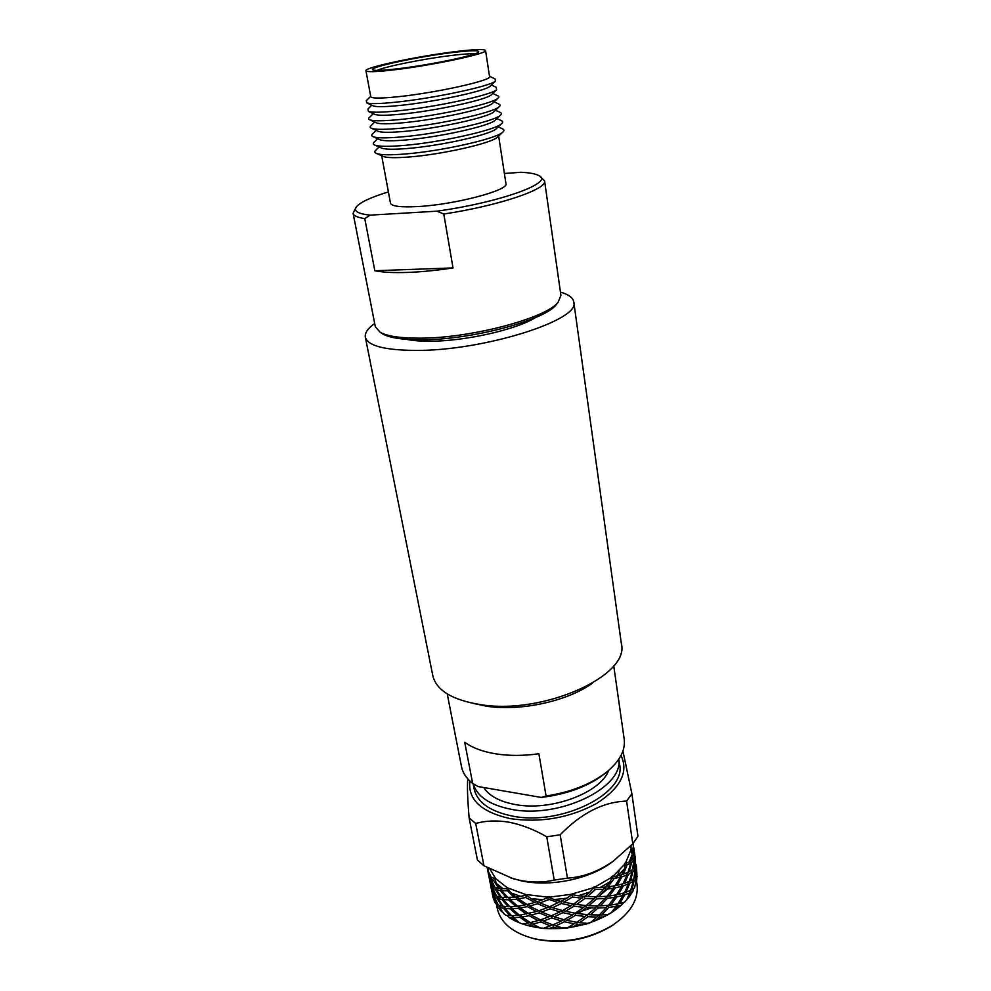 <?xml version="1.0" encoding="UTF-8"?>
<svg xmlns="http://www.w3.org/2000/svg" width="991" height="991" viewBox="0 0 991 991"><rect width="100%" height="100%" fill="white"/><g stroke="black" fill="none" stroke-linecap="round" stroke-linejoin="round"><path stroke-width="1.49" d="M560.448 292.085C568.599 294.451 573.033 297.734 573.764 301.945L621.369 643.704C630.239 675.503 543.303 715.093 480.462 704.626C452.193 699.993 436.3 690.318 432.782 675.602L365.345 337.2C364.651 332.988 367.76 328.417 374.685 323.512M573.764 301.945C581.407 319.907 482.53 351.285 414.535 350.418C384.037 350.071 367.649 345.661 365.345 337.2M557.376 303.196L556.186 304.72C544.678 320.403 470.638 340.074 421.101 339.789C402.631 339.814 389.884 337.894 382.86 334.029L381.238 332.988M443.795 214.031L453.023 267.929L374.833 270.741L364.775 218.615C357.478 217.512 353.589 215.728 353.093 213.276L375.329 326.782L380.172 332.307C387.345 336.246 400.414 338.204 419.391 338.166C470.279 338.414 546.437 318.222 558.156 302.205L560.918 295.392L544.579 180.882C547.627 189.095 499.229 205.62 443.795 214.031L436.957 211.182C500.046 202.412 554.18 182.666 539.092 175.717C535.908 173.834 529.838 172.694 520.87 172.285L504.394 173.487M535.549 317.541C516.373 329.644 464.903 341.3 429.908 341.201C420.506 341.251 412.727 340.631 406.558 339.356M452.54 52.523C470.824 50.343 479.533 50.182 478.69 52.028C477.191 55.174 429.14 65.158 397.267 68.825C383.22 70.46 375.118 70.819 372.938 69.915C366.831 67.648 417.781 56.648 452.54 52.523M474.862 53.886C470.874 53.526 463.169 54.047 451.735 55.422C424.495 58.667 384.694 66.608 377.175 70.411M498.077 136.535L497.197 137.353C490.632 143.497 441.639 154.522 409.085 156.987C396.09 158.003 387.58 157.879 383.517 156.578L382.427 156.095M381.696 155.773L390.479 203.13C391.556 206.314 400.698 207.453 417.905 206.549C454.98 204.617 509.337 190.198 505.943 183.608L498.646 135.99M374.833 270.741C382.65 272.327 393.477 272.884 407.289 272.438C421.237 271.943 436.474 270.432 453.023 267.929M353.093 213.276L355.905 207.565M496.875 128.124L496.045 128.917C489.74 134.85 440.351 145.888 407.561 148.489C394.393 149.567 385.821 149.48 381.845 148.229L380.792 147.758M379.107 147.002L376.134 149.901C374.152 151.512 374.412 152.75 376.902 153.63C381.312 155.03 390.689 155.153 405.046 154.001C441.069 151.227 495.413 139.037 502.474 132.398C504.555 130.75 504.382 129.487 501.979 128.619L498.225 126.86M495.649 119.7L494.856 120.456C488.823 126.179 439.063 137.216 406.037 139.954C392.696 141.106 384.074 141.069 380.172 139.855L379.181 139.409M377.658 138.715L374.511 141.812C372.653 143.299 372.889 144.451 375.217 145.256C379.528 146.618 388.968 146.68 403.51 145.466C439.793 142.531 494.559 130.341 501.322 123.937C503.242 122.401 503.094 121.236 500.851 120.444L496.863 118.561M494.422 111.252L493.667 111.971C487.906 117.458 437.762 128.496 404.514 131.382C390.987 132.596 382.315 132.621 378.512 131.444L377.559 131.01M374.734 122.042L371.229 125.498C369.643 126.774 369.841 127.74 371.836 128.421C375.961 129.685 385.487 129.635 400.438 128.273C437.217 125.015 492.824 112.838 498.981 106.917C500.628 105.616 500.505 104.637 498.584 103.956L494.137 101.85M493.184 102.767L492.465 103.448C486.977 108.713 436.461 119.738 402.99 122.773C389.277 124.061 380.556 124.135 376.84 123.008L375.936 122.587M373.26 113.655L369.593 117.285C368.132 118.449 368.305 119.329 370.139 119.948C374.152 121.162 383.74 121.051 398.89 119.614C435.916 116.195 491.945 104.03 497.792 98.357C499.315 97.18 499.191 96.276 497.432 95.656L492.775 93.439M491.932 94.244L491.251 94.901C486.048 99.93 435.148 110.942 401.442 114.126C387.555 115.476 378.797 115.613 375.18 114.535L374.313 114.138M371.774 105.232L367.946 109.022L368.441 111.45C372.356 112.615 381.993 112.429 397.329 110.918C434.615 107.338 491.065 95.173 496.602 89.772L496.268 87.319L491.4 84.991M490.669 85.697L490.037 86.316C485.119 91.11 433.823 102.098 399.906 105.442C385.821 106.855 377.026 107.053 373.508 106.025L372.69 105.653M370.696 96.35L366.298 100.723L366.744 102.915C370.547 104.018 380.222 103.77 395.768 102.184C433.302 98.419 490.186 86.291 495.401 81.151L495.091 78.933L489.504 76.245M365.952 70.733L370.758 96.672C371.588 98.493 380.792 98.505 398.357 96.697C436.213 92.832 492.589 80.234 489.554 76.58L485.565 50.504C484.376 48.968 474.454 49.315 455.786 51.569C418.685 56.004 364.143 67.499 365.952 70.733C366.72 72.207 375.936 71.934 393.588 69.903C431.642 65.555 488.513 53.427 485.565 50.504M376.208 130.403L372.876 133.674C371.154 135.049 371.377 136.114 373.52 136.857C377.744 138.17 387.233 138.183 401.974 136.882C438.505 133.797 493.691 121.608 500.158 115.439C501.942 114.027 501.793 112.962 499.724 112.218L495.5 110.224M540.045 176.423L544.579 180.882M436.957 211.182L370.089 215.146L364.775 218.615M388.398 191.907C371.241 197.184 360.625 202.077 356.574 206.586C353.143 210.947 357.652 213.796 370.089 215.146M592.246 683.307C567.905 701.046 520.894 711.427 487.176 706.31L473.302 703.424M483.695 787.511C489.158 795.884 499.575 801.533 514.924 804.469C550.513 811.617 600.472 793.011 608.685 770.391M473.202 783.745C476.981 796.405 489.566 804.915 510.972 809.263C558.651 819.223 623.822 787.709 618.768 759.242M473.141 783.72L474.156 788.935C477.278 802.363 489.963 811.394 512.211 816.039C560.906 826.37 626.907 793.172 619.561 764.346L618.818 759.18M572.402 896.508L571.968 894.613L570.791 894.378L548.531 897.251L525.49 894.452L507.318 887.775L495.661 878.658L489.926 869.045M619.499 869.937L616.637 878.199M610.543 886.524L601.475 894.105M591.231 907.892L576.143 913.07M613.85 924.405L610.456 926.659C587.267 940.087 562.504 944.274 536.181 939.233L532.192 938.217M636.631 881.854L637.04 884.641C638.712 899.704 630.301 913.405 611.781 925.755C587.688 939.691 561.971 944.039 534.62 938.811L534.595 938.799C513.041 933.237 500.591 923.067 497.222 908.289L496.417 904.126M552.693 924.838L542.944 928.468L527.125 925.396M614.618 860.151L610.964 862.913C588.505 879.339 550.042 887.106 521.526 880.888L510.638 877.89M475.705 823.471L483.942 865.762L512.62 878.497L519.978 880.355C532.155 882.659 543.563 882.572 554.217 880.082L546.747 836.788C534.248 829.616 521.761 824.772 509.287 822.245C496.949 820.226 485.751 820.635 475.705 823.471L469.127 817.897C467.529 798.895 467.083 785.9 467.802 778.889M483.942 865.762L477.402 859.953L469.127 817.897M620.998 755.489C628.814 771.878 620.651 787.895 596.508 803.528C569.491 817.996 540.69 823.025 510.105 818.603C481.143 812.025 467.727 799.502 469.895 781.044M530.817 924.727L535.066 927.18L527.076 925.383L530.817 924.727M631.019 845.682L631.044 849.721L625.172 863.743L612.488 876.837L594.129 887.54L570.791 894.378L571.312 895.108L566.741 898.193L554.279 899.58L549.274 897.573L549.633 896.744L547.441 896.768L547.775 897.586L542.758 899.704L530.978 898.577L526.939 895.604L527.447 894.873L525.49 894.452L525.602 895.319L520.733 896.384L510.922 892.903L508.247 889.187L508.829 888.58L507.318 887.775L507.219 888.642L503.019 888.679L496.181 883.303L495.079 879.141L495.661 878.658L494.744 877.568L494.447 878.385L491.375 877.568L488.08 870.903L488.365 868.215M525.887 897.016L526.543 895.096L525.602 895.319M526.023 897.673L534.806 902.429L527.001 904.51L518.504 898.911L525.465 897.549M528.661 913.578L520.176 907.979L527.385 906.604L536.441 911.534L519.47 915.201L511.889 908.759L518.169 908.252L526.469 914.061M529.169 915.734L538.076 920.589L530.321 922.596L521.848 916.985L529.169 915.734M447.238 693.911L461.484 766.6C462.723 772.881 466.464 778.492 472.67 783.435L478.083 786.544L541.222 797.433L546.078 796.021L538.881 753.755C523.582 755.898 509.263 755.947 495.934 753.878C482.728 751.711 472.323 747.833 464.705 742.222L472.67 783.435M546.078 796.021C571.237 792.106 591.627 783.955 607.248 771.605C619.932 760.865 625.581 750.026 624.194 739.088L613.726 665.754M608.276 770.75L605.451 773.178C589.001 786.098 567.595 794.187 541.222 797.433M563.52 928.195L555.778 925.891L564.399 921.741L574.21 923.86L567.422 927.762L542.944 928.468L549.088 928.629L553.251 926.981L558.057 928.579L549.088 928.629M553.585 924.603L555.778 925.891M564.399 921.741L564.226 919.586M553.251 926.981L553.387 924.69M561.476 920.986L552.891 924.9L543.266 921.11L551.665 917.926L561.476 920.986L563.718 919.598M543.811 928.307L540.12 927.935L532.935 924.132L540.838 921.915L550.377 925.928M541.433 919.549L543.266 921.11M551.665 917.926L551.801 915.622M540.838 921.915L541.309 919.586M532.935 924.132L531.548 922.311M548.779 916.873L540.467 919.859L531.3 915.127L539.215 912.86L548.779 916.873L551.12 915.783M540.355 919.809L538.076 920.589M529.888 913.293L531.3 915.127M539.215 912.86L539.699 910.506M529.045 915.659L529.851 913.306M521.848 916.985L520.969 915.003M538.745 910.741L536.441 911.534M525.503 904.845L526.989 904.51M519.296 905.985L520.176 907.979M527.385 906.604L528.203 904.226L529.64 906.059L537.58 903.742L547.168 907.768L538.844 910.791L529.64 906.059M518.169 908.252L519.259 905.997M511.889 908.759L511.554 906.703M524.796 905.006L517.785 906.195L510.204 899.766L516.484 899.196L524.796 905.006L526.977 904.498M517.748 906.158L509.795 906.74L503.304 899.605L508.494 899.816L515.84 906.406M515.147 897.227L501.545 897.4L496.256 889.658L500.22 890.475L506.463 897.759M509.857 897.697L510.204 899.766M516.484 899.196L517.599 896.917L518.504 898.911M508.494 899.816L509.82 897.697M503.304 899.605L503.478 897.623M493.902 880.02L495.079 879.141M508.098 897.747L501.582 890.624L506.587 890.785L508.148 888.617L507.219 888.642M507.058 890.352L514.156 897.363M506.475 888.667L508.829 888.58M501.78 888.617L501.582 890.624M500.22 890.475L501.681 888.605M496.256 889.658L496.863 887.874M503.019 888.679L499.836 888.419L496.181 883.303M499.749 888.32L494.881 887.292L490.917 879.079L493.444 880.355M567.422 927.762L572.885 926.944L577.096 924.355L581.828 925.024L572.885 926.944M558.057 928.579L565.75 928.332L588.505 923.451L579.611 922.708L587.923 916.712L596.978 917.071L590.772 922.361L587.106 923.55M493.704 880.665L498.547 888.233M490.917 879.079L491.747 877.679M491.375 877.568L489.938 876.601L488.08 870.903M577.059 922.076L579.611 922.708M587.923 916.712L587.106 914.619M577.096 924.355L576.613 922.249M585.161 916.489L576.75 922.274L566.976 920.379L575.585 915.288L585.161 916.489L586.87 914.594M576.242 922.2L574.21 923.86M564.536 919.425L566.976 920.379M575.585 915.288L575.09 913.169M572.687 914.792L564.052 919.685L554.204 916.836L562.838 912.661L572.687 914.792L574.743 913.12M551.987 915.548L554.204 916.836M562.838 912.661L562.665 910.481M559.915 911.893L551.293 915.845L541.643 912.054L550.067 908.821L559.915 911.893L562.17 910.506M539.785 910.481L541.643 912.054M550.067 908.821L550.216 906.505M549.534 906.666L547.168 907.768M537.58 903.742L538.063 901.389M537.122 901.637L534.806 902.429M518.999 896.694L527.447 894.873M520.733 896.384L516.1 897.128L510.922 892.903M590.772 922.361L595.802 920.49L599.567 917.059L603.73 916.923L595.802 920.49M581.828 925.024L588.505 923.451L608.685 914.383L601.772 914.928L608.784 907.384L616.154 906.344L611.261 912.699L608.214 914.52M599.332 914.891L601.772 914.928M608.784 907.384L607.334 905.44M599.567 917.059L598.415 914.99M606.455 907.607L599.233 914.978L590.326 914.817L598.118 908.004L606.455 907.607L607.26 905.44M598.279 914.99L596.978 917.071M587.774 914.507L590.326 914.817M598.118 908.004L596.954 905.923M595.529 908.004L587.589 914.643L578.1 913.628L586.437 907.62L595.529 908.004L596.842 905.923M575.523 913.008L578.1 913.628M586.437 907.62L585.619 905.501M583.662 907.384L575.226 913.194L565.415 911.286L574.049 906.158L583.662 907.384L585.396 905.489M562.962 910.333L565.415 911.286M574.049 906.158L573.566 904.04M571.15 905.663L562.492 910.58L552.606 907.719L561.278 903.507L571.15 905.663L573.232 903.978M550.377 906.443L552.606 907.719M561.278 903.507L561.104 901.327M560.621 901.352L549.695 906.728L540.021 902.925L548.159 899.791L548.618 897.202L549.274 897.573M548.494 899.171L558.329 902.739M548.791 899.791L548.159 899.791M538.138 901.352L540.021 902.925M542.758 899.704L537.209 901.661L530.978 898.577M548.519 897.239L547.775 897.586M611.261 912.699L615.3 910.011L618.173 905.947L621.357 905.217L615.3 910.011M603.73 916.923L611.645 912.5M624.59 902.169L619.809 903.458L624.726 894.861L629.719 892.928L626.684 899.939L624.59 902.169M622.782 893.325L623.054 895.381L617.864 903.879L619.809 903.458M624.726 894.861L622.856 893.3M618.173 905.947L616.476 904.151M616.414 904.164L616.154 906.344M617.864 903.879L610.741 905.056L616.798 896.929L623.054 895.381M608.524 905.254L610.741 905.056M616.798 896.929L615.077 895.121M614.767 897.313L608.462 905.328L600.335 905.861L607.372 898.317L614.767 897.313L615.039 895.121M597.87 905.836L600.335 905.861M607.372 898.317L605.897 896.347L605.03 898.527L597.784 905.91L588.852 905.712L596.669 898.887L605.03 898.527M586.276 905.402L588.852 905.712M596.669 898.887L595.492 896.793M594.067 898.874L586.102 905.539L576.589 904.498L584.95 898.465L594.067 898.874L595.393 896.793M573.987 903.879L576.589 904.498M584.95 898.465L584.12 896.335M583.91 896.322L573.702 904.052L563.854 902.132L572.228 897.165M572.848 897.041L582.151 898.23M561.377 901.178L563.854 902.132M566.741 898.193L560.918 901.426L554.279 899.58M571.931 894.613L571.312 895.108M621.357 905.217L623.996 902.355M614.333 910.692L611.15 912.86M634.587 887.911L631.886 889.645L634.19 880.565L636.42 878.336L634.587 887.911M630.994 892.321L632.915 891.268L629.322 896.731L630.994 892.321L629.087 891.02M630.747 890.116L631.886 889.645M634.19 880.565L632.407 879.599M627.006 899.271L629.322 896.731M633.323 881.222L630.697 890.265L626.015 892.259L629.681 883.365L633.323 881.222L632.233 879.711M628.963 891.07L629.719 892.928M624.466 892.718L626.015 892.259M629.681 883.365L627.737 882.052M628.393 883.96L624.417 892.817L618.434 894.439L623.376 885.843L628.393 883.96L627.625 882.089M616.513 894.811L618.434 894.439M623.376 885.843L621.481 884.257M621.704 886.35L616.489 894.848L609.329 895.988L615.411 887.849L621.704 886.35L621.431 884.282M607.099 896.186L609.329 895.988M615.411 887.849L613.664 886.028L613.379 888.221L607.049 896.248L598.886 896.744L605.947 889.187L613.379 888.221M596.409 896.719L598.886 896.744M605.947 889.187L604.46 887.205L603.593 889.385L596.334 896.781L587.366 896.558L594.947 889.955L593.981 887.54L590.004 891.974L578.249 895.74L572.81 894.786L572.984 893.907L571.993 894.625M633.348 847.565L633.187 843.366L633.348 847.565L631.366 849.436L630.759 848.804L632.233 854.502L629.136 861.959L625.717 863.52L625.259 862.777L624.367 864.078L625.11 864.4L624.491 868.797L617.777 875.759L613.194 876.701L612.933 875.871L611.447 877.023L612.178 877.493L609.961 881.779L600.224 887.478L594.934 887.552L594.885 886.672L592.94 887.527L593.609 888.134M594.959 889.286L603.593 889.385M584.764 896.248L587.366 896.558M590.004 891.974L584.603 896.372L578.249 895.74M632.915 891.268L633.274 888.816M572.03 894.6L572.81 894.786M636.395 865.589L636.928 874.991L636.123 864.61M636.879 877.679L636.569 882.151L636.879 877.679L635.479 877.072M636.433 866.047L635.788 865.837M635.838 883.613L636.569 882.151M636.408 866.667L636.581 875.648L634.674 877.877L636.408 866.667L635.603 866.159M635.281 877.283L636.42 878.336M633.943 878.274L634.674 877.877M635.59 868.81L634.153 868.178M635.132 869.454L633.893 878.534L630.561 880.689L632.89 871.622L635.132 869.454L633.955 868.376M629.421 881.16L630.561 880.689M632.89 871.622L631.069 870.643M632.01 872.266L629.372 881.296L624.664 883.241L628.344 874.347L632.01 872.266L630.908 870.742M623.104 883.712L624.664 883.241M628.344 874.347L626.362 873.021M627.055 874.929L623.066 883.786L617.059 885.359L622.014 876.762L627.055 874.929L626.287 873.046M615.114 885.731L617.059 885.359M622.014 876.762L620.093 875.164M620.056 875.177L620.329 877.27L615.101 885.768L607.917 886.858L613.825 879.005L612.178 877.493M613.664 878.36L620.329 877.27M606.195 887.019L607.917 886.858M609.961 881.779L605.625 887.106L600.224 887.478M637.411 876.601L636.594 875.4M594.129 887.54L594.934 887.552M635.12 856.744L635.652 866.122L634.835 855.753M635.157 857.19L634.475 856.967M635.12 857.797L635.293 866.766L633.373 868.934L635.12 857.797L634.277 857.265M632.642 869.342L633.373 868.934M634.29 859.878L632.815 859.234M633.831 860.51L632.592 869.578L629.235 871.684L631.577 862.628L633.831 860.51L632.63 859.42M628.083 872.154L629.235 871.684M631.577 862.628L629.706 861.625M629.57 861.712L630.697 863.248L628.034 872.278L623.314 874.173L626.894 865.589L625.11 864.4M626.585 865.007L630.697 863.248M621.741 874.632L623.314 874.173M624.491 868.797L621.704 874.694L617.777 875.759M612.488 876.837L613.194 876.701M633.831 847.85L634.859 855.171L634.351 857.203L633.534 846.859M633.868 848.284L632.939 847.974M632.729 848.185L633.831 848.866L633.992 857.822L632.06 859.94L632.976 851.207L630.784 849.931M632.531 850.699L633.831 848.866M631.317 860.349L632.06 859.94M632.233 854.502L631.279 860.572L629.136 861.959M491.92 891.925L490.595 885.099L491.92 891.925M490.533 884.059L490.595 885.099M494.435 901.315L492.477 894.514L497.408 904.659L495.475 903.47L494.435 901.315M492.304 893.932L493.295 898.205L492.725 893.609M492.254 892.866L492.292 893.845M493.022 893.857L492.477 894.514M493.753 896.322L494.831 895.381M490.211 883.154L488.885 876.292L490.211 883.154M488.836 875.239L488.885 876.292M493.369 894.328L490.78 885.743L495.711 895.827L493.369 894.328M498.3 905.056L494.348 896.818L496.986 898.23L501.979 906.108L498.3 905.056M503.75 913.603L499.675 907.434L503.639 908.351L509.857 915.659L505.905 915.35L503.75 913.603M498.696 907.075L501.025 911.014L497.259 906.406L498.696 907.075L500.046 905.638M503.143 906.195L501.979 906.108M498.176 904.808L497.408 904.659M500.257 905.7L499.675 907.434M503.639 908.351L505.051 906.554M497.185 904.548L497.259 906.406M496.479 895.963L495.711 895.827M495.091 895.517L494.348 896.818M496.986 898.23L498.374 896.756M491.363 885.05L490.78 885.743M492.056 887.502L493.159 886.524M501.025 911.014L502.957 912.476M488.501 874.347L487.188 867.583L488.501 874.347M491.66 885.483L489.071 876.924L493.989 886.933L491.66 885.483M496.602 896.198L492.638 887.973L495.277 889.336L500.269 897.189L496.602 896.198M503.255 906.331L497.978 898.577L501.942 899.444L508.172 906.728L503.255 906.331M511.492 915.684L505.001 908.536L510.192 908.809L517.525 915.399L511.492 915.684M519.47 922.844L513.573 917.703L519.841 917.245L528.116 923.055L522.554 923.984L519.47 922.844M511.876 917.728L515.382 921.06L509.213 917.654L511.876 917.728L513.165 915.659M515.382 921.06L519.222 922.633M507.107 915.486L509.213 917.654M517.525 915.399L519.408 915.151M511.418 915.61L509.857 915.659M513.239 915.659L513.573 917.703M520.919 915.015L519.841 917.245M508.172 906.728L509.746 906.691M505.175 906.567L505.001 908.536M511.505 906.703L510.192 908.809M500.269 897.189L501.458 897.276M498.572 896.818L497.978 898.577M503.366 897.611L501.942 899.444M493.989 886.933L494.769 887.081M493.407 886.66L492.638 887.973M496.689 887.837L495.277 889.336M489.69 876.193L489.071 876.924M491.486 877.605L490.334 878.621M528.116 923.055L530.247 922.559M522.753 923.946L527.076 925.383M535.066 927.18L540.12 927.935M531.486 922.324L530.693 924.653M622.918 751.029L631.886 793.741L626.609 801.1C603.482 801.806 581.333 813.041 560.163 834.806L546.747 836.788M631.886 793.741L637.956 836.293L632.791 843.849L626.609 801.1M560.163 834.806L567.447 878.137L554.217 880.082M567.447 878.137C583.067 877.208 598.316 871.56 613.181 861.204L632.791 843.849M617.034 875.933L611.447 877.023M616.092 885.545L615.114 885.743M382.86 334.029L380.172 332.307M383.517 156.578L376.902 153.63M381.845 148.229L375.217 145.256M378.512 131.444L371.836 128.421M376.84 123.008L370.139 119.948M375.18 114.535L368.441 111.45M373.508 106.025L366.744 102.915M380.172 139.855L373.52 136.857M494.856 120.456L500.158 115.439M490.037 86.316L495.401 81.151M491.251 94.901L496.602 89.772M492.465 103.448L497.792 98.357M493.667 111.971L498.981 106.917M496.045 128.917L501.322 123.937M497.197 137.353L502.474 132.398M556.186 304.72L558.156 302.205M536.143 939.233L534.595 938.799M514.701 879.19L512.62 878.497M521.006 896.335L526.407 895.133M527.249 894.923L526.494 895.108M530.953 926.424L529.603 926.028M610.964 862.913L613.181 861.204M610.456 926.659L611.781 925.755M612.413 876.849L613.949 876.589M605.451 773.178L607.248 771.605"/></g></svg>
